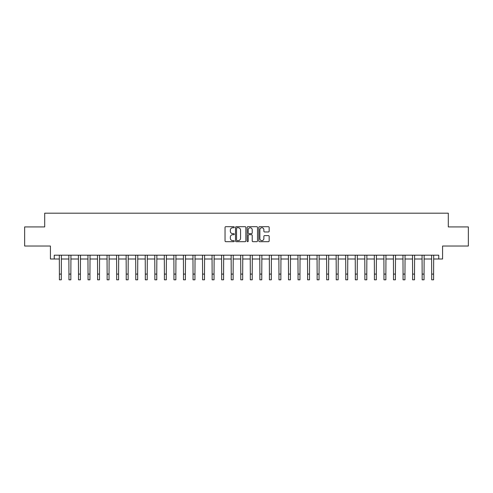 <?xml version="1.0" encoding="UTF-8"?>
<svg xmlns="http://www.w3.org/2000/svg" width="493" height="493" viewBox="0 0 493 493"><rect width="100%" height="100%" fill="white"/><g stroke="black" fill="none" stroke-linecap="round" stroke-linejoin="round"><path stroke-width="0.74" d="M234.28 227.211A0.524 0.524 0 0 0 233.756 226.688L225.794 226.688A0.752 0.752 0 0 0 225.042 227.439L225.042 240.929A0.752 0.752 0 0 0 225.794 241.681L233.756 241.681A0.524 0.524 0 0 0 234.28 241.157A0.524 0.524 0 0 0 233.756 240.633L232.727 240.633A2.397 2.397 0 0 1 230.33 238.236L230.33 237.108A2.397 2.397 0 0 1 232.727 234.711L233.756 234.711A0.524 0.524 0 0 0 234.28 234.187A0.524 0.524 0 0 0 233.756 233.664L232.727 233.664A2.397 2.397 0 0 1 230.33 231.26L230.33 230.139A2.397 2.397 0 0 1 232.727 227.741L233.756 227.741A0.524 0.524 0 0 0 234.28 227.211M268.408 231.975A0.752 0.752 0 0 0 269.16 231.223L269.16 227.439A0.752 0.752 0 0 0 268.408 226.688L259.564 226.688A0.752 0.752 0 0 0 258.813 227.439L258.813 240.929A0.752 0.752 0 0 0 259.564 241.681L268.408 241.681A0.752 0.752 0 0 0 269.16 240.929L269.16 236.357A0.752 0.752 0 0 0 268.408 235.611L264.624 235.611A0.752 0.752 0 0 0 263.872 236.357L263.872 238.624A2.003 2.003 0 0 1 261.869 240.633A2.003 2.003 0 0 1 259.86 238.624L259.86 229.744A2.003 2.003 0 0 1 261.869 227.741A2.003 2.003 0 0 1 263.872 229.744L263.872 231.223A0.752 0.752 0 0 0 264.624 231.975L268.408 231.975M54.242 259.004L54.242 255.189L438.758 255.189L438.758 259.004L442.578 259.004L442.578 246.025L468.35 246.025L468.35 226.928L448.303 226.928L448.303 213.186L44.697 213.186L44.697 226.928L24.65 226.928L24.65 246.025L50.422 246.025L50.422 259.004L59.4 259.004M245.847 227.439A0.752 0.752 0 0 0 245.095 226.688L236.252 226.688A0.752 0.752 0 0 0 235.5 227.439L235.5 240.929A0.752 0.752 0 0 0 236.252 241.681L245.095 241.681A0.752 0.752 0 0 0 245.847 240.929L245.847 227.439M247.905 226.688L256.748 226.688A0.752 0.752 0 0 1 257.5 227.439L257.5 240.929A0.752 0.752 0 0 1 256.748 241.681L252.964 241.681A0.752 0.752 0 0 1 252.219 240.929L252.219 235.463A0.752 0.752 0 0 0 251.467 234.711L248.953 234.711A0.752 0.752 0 0 0 248.207 235.463L248.207 241.157A0.524 0.524 0 0 1 247.683 241.681A0.524 0.524 0 0 1 247.153 241.157L247.153 227.439A0.752 0.752 0 0 1 247.905 226.688M61.305 259.004L68.946 259.004M70.85 259.004L78.492 259.004M80.396 259.004L88.037 259.004M89.948 259.004L97.583 259.004M99.494 259.004L107.129 259.004M109.039 259.004L116.675 259.004M118.585 259.004L126.22 259.004M128.131 259.004L135.766 259.004M137.676 259.004L145.312 259.004M147.222 259.004L154.857 259.004M156.768 259.004L164.403 259.004M166.314 259.004L173.949 259.004M175.859 259.004L183.495 259.004M185.405 259.004L193.04 259.004M194.951 259.004L202.586 259.004M204.496 259.004L212.132 259.004M214.042 259.004L221.677 259.004M223.588 259.004L231.229 259.004M233.134 259.004L240.775 259.004M242.679 259.004L250.321 259.004M252.225 259.004L259.866 259.004M261.771 259.004L269.412 259.004M271.323 259.004L278.958 259.004M280.868 259.004L288.504 259.004M290.414 259.004L298.049 259.004M299.96 259.004L307.595 259.004M309.505 259.004L317.141 259.004M319.051 259.004L326.686 259.004M328.597 259.004L336.232 259.004M338.143 259.004L345.778 259.004M347.688 259.004L355.324 259.004M357.234 259.004L364.869 259.004M366.78 259.004L374.415 259.004M376.325 259.004L383.961 259.004M385.871 259.004L393.506 259.004M395.417 259.004L403.052 259.004M404.963 259.004L412.604 259.004M414.508 259.004L422.15 259.004M424.054 259.004L431.695 259.004M433.6 259.004L438.758 259.004M237.071 227.741A0.524 0.524 0 0 0 236.548 228.265L236.548 240.109A0.524 0.524 0 0 0 237.071 240.633L238.162 240.633A2.397 2.397 0 0 0 240.559 238.236L240.559 230.139A2.397 2.397 0 0 0 238.162 227.741L237.071 227.741M252.219 229.781A2.003 2.003 0 0 0 250.21 227.778A2.003 2.003 0 0 0 248.207 229.781L248.207 232.912A0.752 0.752 0 0 0 248.953 233.664L251.467 233.664A0.752 0.752 0 0 0 252.219 232.912L252.219 229.781M59.308 255.189L59.4 274.09L61.305 274.09L61.397 255.189M59.4 274.09L59.4 279.814L61.305 279.814L61.305 274.09M68.854 255.189L68.946 274.09L70.85 274.09L70.943 255.189M68.946 274.09L68.946 279.814L70.85 279.814L70.85 274.09M78.399 255.189L78.492 274.09L80.396 274.09L80.488 255.189M78.492 274.09L78.492 279.814L80.396 279.814L80.396 274.09M87.945 255.189L88.037 274.09L89.948 274.09L90.034 255.189M88.037 274.09L88.037 279.814L89.948 279.814L89.948 274.09M97.491 255.189L97.583 274.09L99.494 274.09L99.58 255.189M97.583 274.09L97.583 279.814L99.494 279.814L99.494 274.09M107.036 255.189L107.129 274.09L109.039 274.09L109.126 255.189M107.129 274.09L107.129 279.814L109.039 279.814L109.039 274.09M116.582 255.189L116.675 274.09L118.585 274.09L118.671 255.189M116.675 274.09L116.675 279.814L118.585 279.814L118.585 274.09M126.128 255.189L126.22 274.09L128.131 274.09L128.217 255.189M126.22 274.09L126.22 279.814L128.131 279.814L128.131 274.09M135.674 255.189L135.766 274.09L137.676 274.09L137.769 255.189M135.766 274.09L135.766 279.814L137.676 279.814L137.676 274.09M145.219 255.189L145.312 274.09L147.222 274.09L147.315 255.189M145.312 274.09L145.312 279.814L147.222 279.814L147.222 274.09M154.765 255.189L154.857 274.09L156.768 274.09L156.86 255.189M154.857 274.09L154.857 279.814L156.768 279.814L156.768 274.09M164.311 255.189L164.403 274.09L166.314 274.09L166.406 255.189M164.403 274.09L164.403 279.814L166.314 279.814L166.314 274.09M173.856 255.189L173.949 274.09L175.859 274.09L175.952 255.189M173.949 274.09L173.949 279.814L175.859 279.814L175.859 274.09M183.408 255.189L183.495 274.09L185.405 274.09L185.497 255.189M183.495 274.09L183.495 279.814L185.405 279.814L185.405 274.09M192.954 255.189L193.04 274.09L194.951 274.09L195.043 255.189M193.04 274.09L193.04 279.814L194.951 279.814L194.951 274.09M202.5 255.189L202.586 274.09L204.496 274.09L204.589 255.189M202.586 274.09L202.586 279.814L204.496 279.814L204.496 274.09M212.045 255.189L212.132 274.09L214.042 274.09L214.135 255.189M212.132 274.09L212.132 279.814L214.042 279.814L214.042 274.09M221.591 255.189L221.677 274.09L223.588 274.09L223.68 255.189M221.677 274.09L221.677 279.814L223.588 279.814L223.588 274.09M231.137 255.189L231.229 274.09L233.134 274.09L233.226 255.189M231.229 274.09L231.229 279.814L233.134 279.814L233.134 274.09M240.683 255.189L240.775 274.09L242.679 274.09L242.772 255.189M240.775 274.09L240.775 279.814L242.679 279.814L242.679 274.09M250.228 255.189L250.321 274.09L252.225 274.09L252.317 255.189M250.321 274.09L250.321 279.814L252.225 279.814L252.225 274.09M259.774 255.189L259.866 274.09L261.771 274.09L261.863 255.189M259.866 274.09L259.866 279.814L261.771 279.814L261.771 274.09M269.32 255.189L269.412 274.09L271.323 274.09L271.409 255.189M269.412 274.09L269.412 279.814L271.323 279.814L271.323 274.09M278.865 255.189L278.958 274.09L280.868 274.09L280.955 255.189M278.958 274.09L278.958 279.814L280.868 279.814L280.868 274.09M288.411 255.189L288.504 274.09L290.414 274.09L290.5 255.189M288.504 274.09L288.504 279.814L290.414 279.814L290.414 274.09M297.957 255.189L298.049 274.09L299.96 274.09L300.046 255.189M298.049 274.09L298.049 279.814L299.96 279.814L299.96 274.09M307.503 255.189L307.595 274.09L309.505 274.09L309.592 255.189M307.595 274.09L307.595 279.814L309.505 279.814L309.505 274.09M317.048 255.189L317.141 274.09L319.051 274.09L319.144 255.189M317.141 274.09L317.141 279.814L319.051 279.814L319.051 274.09M326.594 255.189L326.686 274.09L328.597 274.09L328.689 255.189M326.686 274.09L326.686 279.814L328.597 279.814L328.597 274.09M336.14 255.189L336.232 274.09L338.143 274.09L338.235 255.189M336.232 274.09L336.232 279.814L338.143 279.814L338.143 274.09M345.685 255.189L345.778 274.09L347.688 274.09L347.781 255.189M345.778 274.09L345.778 279.814L347.688 279.814L347.688 274.09M355.231 255.189L355.324 274.09L357.234 274.09L357.326 255.189M355.324 274.09L355.324 279.814L357.234 279.814L357.234 274.09M364.783 255.189L364.869 274.09L366.78 274.09L366.872 255.189M364.869 274.09L364.869 279.814L366.78 279.814L366.78 274.09M374.329 255.189L374.415 274.09L376.325 274.09L376.418 255.189M374.415 274.09L374.415 279.814L376.325 279.814L376.325 274.09M383.874 255.189L383.961 274.09L385.871 274.09L385.964 255.189M383.961 274.09L383.961 279.814L385.871 279.814L385.871 274.09M393.42 255.189L393.506 274.09L395.417 274.09L395.509 255.189M393.506 274.09L393.506 279.814L395.417 279.814L395.417 274.09M402.966 255.189L403.052 274.09L404.963 274.09L405.055 255.189M403.052 274.09L403.052 279.814L404.963 279.814L404.963 274.09M412.512 255.189L412.604 274.09L414.508 274.09L414.601 255.189M412.604 274.09L412.604 279.814L414.508 279.814L414.508 274.09M422.057 255.189L422.15 274.09L424.054 274.09L424.146 255.189M422.15 274.09L422.15 279.814L424.054 279.814L424.054 274.09M431.603 255.189L431.695 274.09L433.6 274.09L433.692 255.189M431.695 274.09L431.695 279.814L433.6 279.814L433.6 274.09"/></g></svg>
